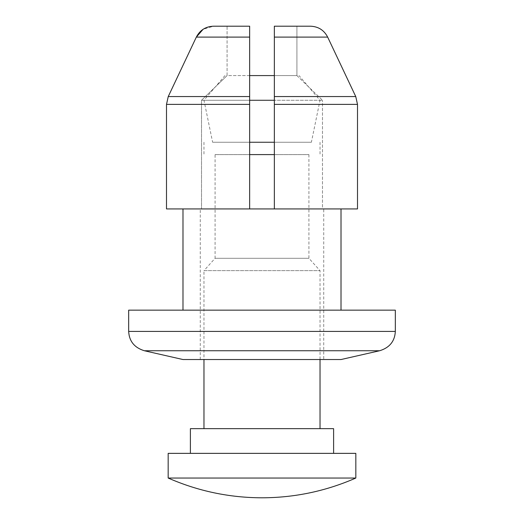 <?xml version="1.0" encoding="UTF-8"?>
<svg xmlns="http://www.w3.org/2000/svg" width="524" height="524" viewBox="0 0 524 524"><rect width="100%" height="100%" fill="white"/><g stroke="black" fill="none" stroke-linecap="round" stroke-linejoin="round"><path stroke-width="0.39" stroke-dasharray="2.62 1.97" d="M310.385 26.2L274.347 26.2L296.918 26.2L296.918 75.58L274.347 75.58L296.918 75.58L296.918 26.2L310.385 26.2C318.278 26.475 324.035 30.11 327.664 37.099L274.347 37.099L274.347 208.925L274.347 75.58L274.347 100.274L322.483 100.274L203.974 100.274L249.653 100.274L249.653 75.58L227.082 75.58L227.082 26.2L249.653 26.2L213.615 26.2L203.07 29.311M296.918 75.58L322.483 100.274L296.918 75.58M274.347 26.2L274.347 75.58L274.347 26.2L296.918 26.2M196.336 37.099L249.653 37.099L249.653 208.925L249.653 26.2L227.082 26.2L227.082 75.58L249.653 75.58L249.653 26.2M274.347 208.925L182.987 208.925L357.499 208.925L322.483 208.925L322.483 100.274L322.483 208.925L357.499 208.925L357.499 104.381L274.347 104.381L274.347 208.925L166.501 208.925L201.517 208.925L166.501 208.925L166.501 104.381L249.653 104.381M227.082 75.58L201.517 100.274L201.517 208.925L201.517 100.274L227.082 75.58M213.615 26.2L227.082 26.2M341.013 359.536L182.987 359.536M323.727 359.536L200.273 359.536L323.727 359.536L323.727 208.925L322.483 208.925L323.727 208.925M395.332 310.156L128.668 310.156M182.987 310.156L341.013 310.156L182.987 310.156M201.517 208.925L200.273 208.925L201.517 208.925M201.517 100.274L249.653 100.274L201.517 100.274M379.651 350.746L144.349 350.746M200.273 359.536L200.273 208.925M274.347 75.58L249.653 75.58M274.347 142.246L249.653 142.246M311.38 142.246L212.62 142.246L311.38 142.246L320.026 100.274L299.034 75.58M274.347 154.593L249.653 154.593M215.089 154.593L308.911 154.593L215.089 154.593L215.089 258.293L308.911 258.293L215.089 258.293L203.974 270.639L320.026 270.639L203.974 270.639L203.974 359.536M333.605 428.665L190.395 428.665M320.026 428.665L203.974 428.665L320.026 428.665M355.829 453.358L168.171 453.358M333.605 453.358L190.395 453.358L333.605 453.358M355.829 478.045L168.171 478.045M224.966 75.58L203.974 100.274L212.62 142.246M320.026 142.246L320.026 154.593M203.974 142.246L203.974 154.593M308.911 154.593L308.911 258.293L320.026 270.639L320.026 359.536M249.653 96.554L168.25 96.554M355.75 96.554L274.347 96.554M395.332 331.417L128.668 331.417"/><path stroke-width="0.79" d="M203.07 29.311L196.336 37.099L249.653 37.099L249.653 208.925L249.653 100.274L274.347 100.274L274.347 104.381L274.347 26.2L310.385 26.2C318.278 26.482 324.035 30.117 327.664 37.099L355.75 96.554L357.499 104.381L357.499 208.925L274.347 208.925L274.347 104.381L357.499 104.381L355.75 96.554L327.664 37.099L274.347 37.099L274.347 26.2M196.336 37.099L168.25 96.554L166.501 104.381L168.25 96.554L196.336 37.099C199.972 30.104 205.729 26.475 213.615 26.2L249.653 26.2L249.653 37.099L249.653 26.2M310.385 26.2L296.918 26.2M274.347 208.925L166.501 208.925L166.501 104.381L249.653 104.381M227.082 26.2L213.615 26.2M379.651 350.746L144.349 350.746L182.987 359.536L341.013 359.536L379.651 350.746C389.574 347.687 394.801 341.248 395.332 331.417L395.332 310.156L128.668 310.156L128.668 331.417L395.332 331.417M341.013 310.156L341.013 208.925M182.987 310.156L182.987 208.925M144.349 350.746C134.426 347.687 129.199 341.248 128.668 331.417M249.653 75.58L274.347 75.58M249.653 142.246L274.347 142.246M249.653 154.593L274.347 154.593M190.395 453.358L190.395 428.665L333.605 428.665L333.605 453.358M168.171 453.358L355.829 453.358L355.829 478.045L168.171 478.045L168.171 453.358M355.829 478.045C325.921 491.132 294.645 497.721 262 497.8C229.355 497.721 198.079 491.132 168.171 478.045M320.026 359.536L320.026 428.665M203.974 359.536L203.974 428.665M274.347 96.554L355.75 96.554M168.25 96.554L249.653 96.554"/></g></svg>
